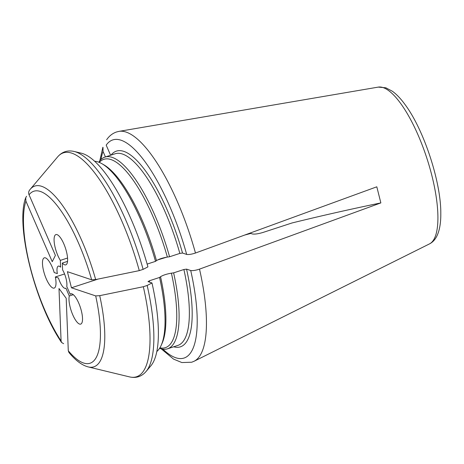 <?xml version="1.0" encoding="UTF-8"?>
<svg xmlns="http://www.w3.org/2000/svg" width="464" height="464" viewBox="0 0 464 464"><rect width="100%" height="100%" fill="white"/><g stroke="black" fill="none" stroke-linecap="round" stroke-linejoin="round"><path stroke-width="0.7" d="M63.632 343.702L61.55 342.438L61.086 340.97A90.48 27.66 71.9 0 1 25.903 201.115L25.735 197.728L26.541 196.266M105.432 156.936L103.043 151.444L103.002 147.303M68.927 352.454L68.289 350.755L66.195 298.288L58.992 288.504L61.086 340.97M95.671 279.566A95.074 29.064 -108.1 0 0 30.212 189.306L57.646 156.873A117.775 36.006 71.9 0 1 139.281 270.622L95.671 279.566L91.646 279.804L67.396 271.678L71.45 287.779L95.694 295.904A90.48 27.66 71.9 0 1 68.289 350.755M25.903 201.115L52.246 261.702L55.402 255.386L29.058 194.799A90.48 27.66 71.9 0 1 91.646 279.804M62.315 263.071A15.921 4.866 -108.1 0 0 65.795 264.857A15.921 4.866 -108.1 0 0 65.476 248.217A15.921 4.866 -108.1 0 0 55.9 234.593A15.921 4.866 -108.1 0 0 54.537 244.545A15.921 4.866 -108.1 0 0 60.337 260.379L60.61 267.16A11.675 3.567 71.9 0 0 59.601 266.359A11.675 3.567 71.9 0 0 57.35 273.603L54.213 272.554A15.921 4.866 -108.1 0 0 44.295 257.833A15.921 4.866 -108.1 0 0 44.614 274.473A15.921 4.866 -108.1 0 0 54.184 288.098A15.921 4.866 -108.1 0 0 55.332 276.979L58.458 278.029A11.675 3.567 71.9 0 0 65.888 288.156L69.293 295.986A15.921 4.866 -108.1 0 0 72.338 313.809A15.921 4.866 -108.1 0 0 80.701 324.11A15.921 4.866 -108.1 0 0 80.382 307.47A15.921 4.866 -108.1 0 0 70.812 293.845A15.921 4.866 -108.1 0 0 70.163 294.251L66.758 286.421A11.675 3.567 71.9 0 0 62.588 269.851L62.315 263.071L67.541 261.365M68.939 352.483C75.539 360.487 81.977 365.301 88.241 366.92A95.074 29.064 -108.1 0 0 99.719 295.661L95.694 295.904M99.719 295.661L143.33 286.723L147.169 285.464L151.977 282.97A113.825 34.794 71.9 0 1 150.846 365.847L146.067 371.496A117.775 36.006 71.9 0 0 147.169 285.464M151.977 282.97L148.01 281.573M148.138 281.689L149.309 280.807L159.575 277.455A100.833 30.827 71.9 0 1 161.228 345.245A100.833 30.827 71.9 0 1 156.815 351.515M159.575 277.455L160.544 276.724C163.044 275.169 166.669 273.98 171.413 273.174L173.623 272.861A100.833 30.827 71.9 0 1 167.533 348.8A100.833 30.827 71.9 0 1 159.593 348.302M173.623 272.861L183.889 269.509L186.563 269.132L190.721 270.524C192.74 270.843 195.675 270.379 199.514 269.126L380.857 202.907L376.809 186.806L195.466 253.031C191.62 254.278 188.691 254.742 186.673 254.429L182.509 253.031L179.841 253.408L169.575 256.766A100.833 30.827 71.9 0 0 104.899 157.11L115.165 153.758A100.833 30.827 71.9 0 1 179.841 253.408M110.6 155.249L106.198 145.133A114.736 35.073 71.9 0 1 186.673 254.429M29.69 189.95C28.582 191.4 28.368 193.012 29.058 194.799M139.281 270.622L143.121 269.369L147.923 266.875A113.825 34.794 71.9 0 0 81.368 153.207L74.176 151.467A117.775 36.006 71.9 0 1 143.121 269.369M98.96 162.267L99.348 161.385A100.833 30.827 71.9 0 1 104.899 157.11M94.644 161.246A100.833 30.827 71.9 0 1 101.912 163.699A100.833 30.827 71.9 0 1 155.521 261.354L156.49 260.629C158.995 259.069 162.62 257.885 167.359 257.073L169.575 256.766M147.14 264.091L155.521 261.354M67.553 258.025L60.337 260.379M250.664 232.876L250.804 233.438L252.294 233.937C254.608 234.372 258.181 233.879 263.018 232.447L292.053 222.958A530.7 111.946 -14.1 0 1 380.857 202.907M71.572 293.793L70.163 294.251M73.3 294.681L69.293 295.986M64.566 273.963L55.332 276.979M98.246 279.021L71.45 287.779M250.804 233.438A530.7 111.946 -14.1 0 0 244.65 235.068M166.675 257.184A530.7 111.946 -14.1 0 0 157.708 259.91M100.949 159.541A114.736 35.073 71.9 0 1 103.043 151.444M143.33 286.723A117.775 36.006 71.9 0 1 129.537 376.896C136.126 378.398 141.636 376.6 146.067 371.496M149.611 282.182A100.833 30.827 -108.1 0 0 149.309 280.807M160.544 276.724A99.076 30.288 71.9 0 1 162.139 343.198L161.228 345.245M171.413 273.174A99.076 30.288 71.9 0 1 159.883 347.843M183.889 269.509A100.833 30.827 71.9 0 1 177.799 345.448L167.533 348.8M186.563 269.132A102.956 31.471 71.9 0 1 173.675 346.794M190.721 270.524A114.736 35.073 71.9 0 1 162.905 349.172M199.514 269.126A121.04 37.004 71.9 0 1 194.109 361.247L191.707 362.227L181.853 362.552L173.513 359.09L161.234 348.835M194.109 361.247L429.502 243.89A82.557 25.236 71.9 0 0 434.391 238.496A82.557 25.236 71.9 0 0 423.336 148.097A82.557 25.236 71.9 0 0 378.276 87.104L118.999 131.37A121.04 37.004 71.9 0 1 195.466 253.031M111.041 155.104A102.956 31.471 71.9 0 1 182.509 253.031M99.29 162.4A99.076 30.288 71.9 0 1 167.359 257.073M101.912 163.699L103.855 164.819A99.076 30.288 71.9 0 1 156.49 260.629M61.532 342.426C35.148 303.792 15.097 225.11 25.711 197.739M99.801 160.799L102.869 147.256M88.241 366.92L129.537 376.896M118.999 131.37L116.603 131.962C112.59 133.307 109.272 135.9 106.639 139.751M30.212 189.306L29.534 190.153M57.646 156.873C62.077 151.769 67.587 149.971 74.176 151.467M378.276 87.104L385.851 87.795L392.399 91.263C396.569 94.291 400.757 98.681 404.95 104.429C424.055 129.874 441.078 182.456 440.8 213.382C440.904 222.894 439.594 230.451 436.873 236.054C435.07 239.691 432.61 242.307 429.502 243.89"/></g></svg>
